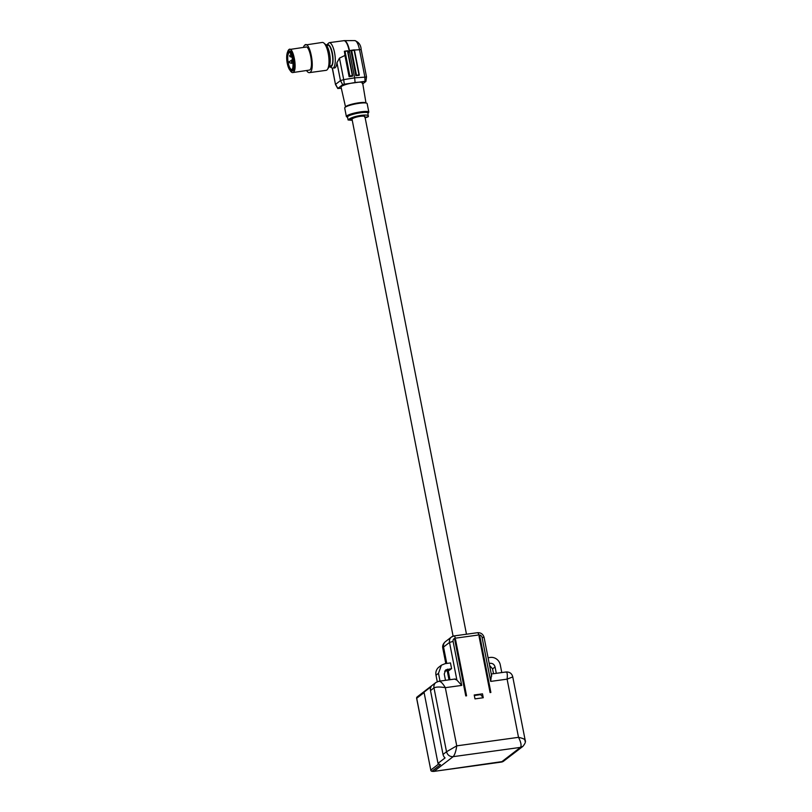 <?xml version="1.0" encoding="UTF-8"?>
<svg xmlns="http://www.w3.org/2000/svg" width="812" height="812" viewBox="0 0 812 812"><rect width="100%" height="100%" fill="white"/><g stroke="black" fill="none" stroke-linecap="round" stroke-linejoin="round"><path stroke-width="1.22" d="M309.372 72.644L326.13 70.339A14.088 4.446 -97.8 0 0 326.881 70.005A14.088 4.446 -97.8 0 0 327.49 69.345A14.088 4.446 -97.8 0 0 328.616 55.774A14.088 4.446 -97.8 0 0 323.856 43.026A14.088 4.446 -97.8 0 0 322.283 42.437L304.784 45.076C309.768 40.275 315.442 69.203 310.123 72.319A14.088 4.446 82.2 0 1 309.372 72.644A14.088 4.446 82.2 0 1 306.621 70.654M327.49 69.345L328.941 67.183A12.028 3.796 -97.8 0 0 329.905 55.602A12.028 3.796 -97.8 0 0 325.845 44.711L323.856 43.026M303.414 47.401A14.088 4.446 82.2 0 1 304.784 45.076M287.6 52.11A11.733 3.705 82.2 0 1 288.889 49.593C293.051 45.594 297.781 69.7 293.345 72.298A11.733 3.705 82.2 0 1 292.726 72.572L309.676 70.045C314.112 67.457 309.382 43.34 305.231 47.34M288.889 49.593L305.85 47.066M292.726 72.572A11.733 3.705 82.2 0 1 290.117 70.411M292.503 70.979L293.041 70.735C294.675 68.817 294.989 64.818 293.995 58.738C292.655 52.922 291.061 50.395 289.204 51.156M289.478 61.986L289.427 62.686L289.478 61.986M292.056 60.007L292.117 59.306L292.056 60.007M289.955 55.906L289.904 56.596L289.955 55.906M348.054 53.216L349.312 50.618L354.661 77.861L343.699 79.637L344.288 84.184L365.055 81.322L365.847 81.474L362.791 83.819M355.859 75.699L359.32 75.13L358.945 74.663L359.036 75.343L355.859 75.699L350.906 50.435L351.677 50.598L351.048 50.324L356.001 75.587L358.945 74.663L354.154 50.253L351.677 50.598L356.458 75.008M366.385 77.028L354.661 77.861L355.077 82.448M344.501 51.227L347.739 50.78L345.049 51.511L349.84 75.922L349.383 76.501L352.692 76.044L352.327 75.577L352.55 76.155L349.109 76.714L344.938 55.439A12.911 4.07 -97.8 0 0 344.349 51.298L345.049 51.511L344.43 51.237L349.109 76.714M343.973 40.661A12.89 4.07 82.2 0 1 344.237 40.63L329.134 42.671A12.911 4.07 -97.8 0 1 334.554 52.648A12.911 4.07 -97.8 0 1 333.346 67.954L334.453 68.005A12.911 4.07 -97.8 0 0 336.95 62.697L339.477 58.119L344.938 55.439M341.304 88.244L337.762 88.498L342.674 84.661L340.461 80.601L343.699 79.637L339.477 58.119M342.674 84.661L344.288 84.184M362.172 83.504C363.461 82.134 361.046 81.809 354.956 82.54C348.49 83.545 343.994 84.824 341.487 86.356L341.04 87.057L345.516 106.89M351.119 50.314L354.154 50.253M337.762 88.498L335.488 84.509L332.453 68.269M336.95 62.697L340.461 80.601L335.61 84.326L337.822 88.396M329.449 66.178L331.215 65.772C335.153 63.468 330.951 42.062 327.266 45.614M352.712 75.993L347.759 50.78L352.672 75.912M344.927 107.489L345.78 106.626A10.414 1.746 -11.1 0 1 345.993 106.433A10.414 1.746 -11.1 0 1 358.742 102.819A10.414 1.746 -11.1 0 1 365.633 102.728L366.74 103.205A11.439 1.918 168.9 0 0 359.168 103.307A11.439 1.918 168.9 0 0 345.171 107.275A11.439 1.918 168.9 0 0 344.927 107.489A11.439 1.918 168.9 0 0 344.694 107.996L346.369 116.512A11.439 1.918 168.9 0 0 346.775 116.898L347.556 117.232M367.998 113.223L368.821 112.107L367.156 103.591A11.439 1.918 168.9 0 0 366.74 103.205M368.354 112.827C369.683 111.396 367.176 111.061 360.843 111.812C354.113 112.868 349.444 114.187 346.836 115.791A11.439 1.918 168.9 0 0 346.369 116.512M348.094 119.983L347.516 117.029A10.414 1.746 -11.1 0 1 347.942 116.37A10.414 1.746 -11.1 0 1 360.69 112.746A10.414 1.746 -11.1 0 1 367.958 113.01L368.14 116.796C369.287 115.172 366.973 114.695 361.198 115.345C355.077 116.329 350.865 117.71 348.561 119.496L348.094 119.983L351.89 120.277M365.177 117.892L368.14 116.796L365.045 117.222M348.561 119.496L352.002 119.019L453.096 636.151M364.689 117.263C365.441 116.217 363.938 115.903 360.193 116.329C356.235 116.969 353.504 117.862 352.002 119.019M456.892 680.08L461.734 685.409L453.096 641.409L449.513 642.434L456.892 680.08L454.811 679.187M444.661 671.148L449.087 670.519L451.584 668.601L450.467 662.927L445.088 663.668L441.393 665.201L438.49 673.321L440.013 681.085M479.029 636.232L490.083 692.575L490.874 692.463L479.821 636.131L479.029 636.232L490.468 692.524M465.773 695.925L466.575 695.813L455.522 639.48L454.72 639.582L465.773 695.925M482.49 693.844L474.218 694.981L474.99 698.878L483.262 697.741L482.49 693.844L474.299 695.387M438.399 681.451C440.216 680.811 442.53 682.882 445.321 687.673C439.962 686.749 436.186 686.82 433.994 687.886L446.519 751.75L456.74 745.852C455.979 751.222 454.781 754.835 453.157 756.662L520.451 747.385C521.669 745.69 521.03 742.341 518.513 737.337C523.649 738.433 525.76 739.641 524.846 740.95M445.494 680.334L444.245 673.99L445.697 669.93L451.584 668.601M437.262 681.694L435.993 675.239L438.49 673.321M441.393 665.201L438.906 667.119A8.8 8.221 52.5 0 0 435.993 675.239M491.372 675.33L490.692 681.41L507.104 679.147C507.632 673.95 507.165 671.625 505.693 672.174M512.321 677.086L507.104 679.147L518.513 737.337L456.74 745.852L445.321 687.673L461.734 685.409M455.522 639.48L454.75 639.704M483.262 697.741L480.542 694.524M474.32 695.508L480.176 694.696M496.305 673.331L495.066 666.977C494.305 664.429 492.651 663.201 490.093 663.292L489.189 663.414M488.083 657.74L490.316 657.436A8.8 8.221 -127.5 0 1 500.263 664.805L501.786 672.569M495.066 666.977L492.569 668.895L493.513 673.716M492.569 668.895L489.585 665.424M431.091 686.719L424.016 692.149A5.867 5.481 -127.5 0 1 425.366 690.596L435.932 682.476A5.867 5.481 -127.5 0 0 435.912 682.496A5.867 5.481 -127.5 0 0 433.994 687.886L430.502 690.576A5.867 5.481 -127.5 0 1 431.091 686.719M430.502 690.576L443.027 754.429A5.867 5.481 52.5 0 0 445.057 757.921L437.993 763.361L424.016 692.149M512.342 754.48A5.867 5.481 -127.5 0 1 511.824 754.835L503.257 761.412A5.867 5.481 -127.5 0 1 501.308 762.092L520.451 747.385L522.908 746.36L512.342 754.48M443.027 754.429L446.519 751.75C447.544 755.119 449.757 756.764 453.157 756.662L434.014 771.37A5.867 5.481 -127.5 0 1 431.913 771.248L440.49 764.671A5.867 5.481 -127.5 0 1 437.993 763.361M503.217 761.443L433.943 771.4L431.73 771.187M291 60.423L291.701 61.519L291.478 63.295L293.112 63.072M349.312 50.618L350.906 50.435M365.055 81.322L364.801 76.724L359.462 49.471A11.47 3.624 -97.8 0 0 354.793 40.6L344.237 40.63A12.89 4.07 82.2 0 1 349.485 50.598M343.709 40.661A12.911 4.07 82.2 0 1 349.14 50.638A12.911 4.07 82.2 0 1 349.282 51.41M354.418 50.039L361.167 49.593L366.506 76.835M359.33 75.08L354.387 49.867L359.29 74.998M326.586 45.523A11.145 3.522 82.2 0 1 327.124 44.904A11.145 3.522 82.2 0 1 332.402 53.267A11.145 3.522 82.2 0 1 331.357 66.472A11.145 3.522 82.2 0 1 329.439 66.198M349.84 75.922L352.327 75.577L347.536 51.166M290.392 70.614A10.12 3.197 -97.8 0 0 291.599 71.101A10.12 3.197 -97.8 0 0 292.137 70.867C293.771 68.949 294.086 64.95 293.091 58.87A10.12 3.197 -97.8 0 0 288.839 51.044A10.12 3.197 -97.8 0 0 288.29 51.278A10.12 3.197 -97.8 0 0 287.803 51.836M291.599 71.101C289.945 71.182 288.493 68.573 287.245 63.275A9.977 3.146 82.2 0 1 288.189 51.44A9.977 3.146 82.2 0 1 292.909 58.921A9.977 3.146 82.2 0 1 291.975 70.745A9.977 3.146 82.2 0 1 287.245 63.265C286.443 55.064 286.971 50.994 288.839 51.044M292.655 59.114C291.457 53.886 290.016 51.613 288.351 52.293C286.89 54.018 286.606 57.611 287.499 63.072C288.696 68.299 290.138 70.573 291.802 69.893C293.264 68.167 293.548 64.574 292.655 59.114M288.219 62.869A8.506 2.69 82.2 0 1 289.011 52.78A8.506 2.69 82.2 0 1 289.468 52.587C289.742 51.471 290.797 53.663 292.635 59.144C294.005 70.624 291.254 69.619 291.792 69.446A8.506 2.69 82.2 0 1 288.219 62.869M449.513 642.434L443.545 647.022A5.867 5.481 -127.5 0 1 445.483 641.602L451.452 637.014A5.867 5.481 -127.5 0 1 453.908 635.999A2.933 0.924 -97.8 0 1 454.07 635.928L451.452 637.014A5.867 5.481 -127.5 0 0 449.513 642.434M453.096 641.409A2.933 2.74 -127.5 0 1 455.299 638.191L478.745 634.964A2.933 0.924 -97.8 0 0 477.507 632.7A2.933 0.924 -97.8 0 0 477.354 632.761M455.299 638.191A2.933 0.924 -97.8 0 0 454.07 635.928L477.507 632.7C480.937 632.558 483.14 634.162 484.104 637.491L491.676 676.091M445.483 641.602C443.179 643.551 442.286 645.743 442.784 648.169A18.341 3.086 -11.1 0 1 443.545 647.022L446.762 663.434M449.96 679.715L448.183 670.641M478.745 634.964A2.933 2.74 -127.5 0 1 482.064 637.42L484.104 637.491M482.064 637.42L490.692 681.41M445.047 671.077L447.544 669.159M454.842 639.653L465.875 695.914M489.291 663.911L490.093 663.292M424.097 692.585L416.698 698.269A1.472 1.37 -127.5 0 1 417.317 696.828M501.146 762.113L433.852 771.39M503.501 761.23A1.472 1.37 -127.5 0 1 503.257 761.412A1.472 1.472 0 0 0 503.389 761.331L511.895 754.784M438.754 763.93L430.786 770.05L416.729 698.421M430.827 770.202L430.725 770.141A1.472 1.472 0 0 0 431.811 771.278L431.913 771.248A1.472 1.37 -127.5 0 1 430.786 770.05L416.637 698.361A1.472 1.472 0 0 1 417.185 696.909L424.96 690.941M289.173 61.58L292.127 60.25M289.326 62.666L291.478 63.295M292.087 59.337L292.564 58.799M292.239 60.433L292.909 60.859M289.803 56.586L291.965 57.216M289.661 55.49L291.559 54.302M361.167 49.593C360.893 45.056 358.772 42.062 354.793 40.6M329.134 42.671L326.322 45.188M365.907 81.393L366.506 76.866M354.377 49.857L351.078 50.314M329.276 66.594L332.656 68.249M335.488 84.509L332.301 68.279M347.759 50.77L344.461 51.227M365.968 102.87L362.629 82.824M326.607 45.543L327.815 45.37M364.943 116.735L466.474 634.213M442.784 648.169L445.808 663.566M447.219 670.773L449.006 679.847M455.278 678.984L438.916 681.238M522.877 746.38C525.171 743.599 525.932 741.559 525.181 740.25L512.717 676.701C511.793 673.422 509.591 671.849 506.12 671.971L491.27 674.021M490.478 692.524L479.435 636.253M438.906 681.238L435.912 682.496"/></g></svg>
